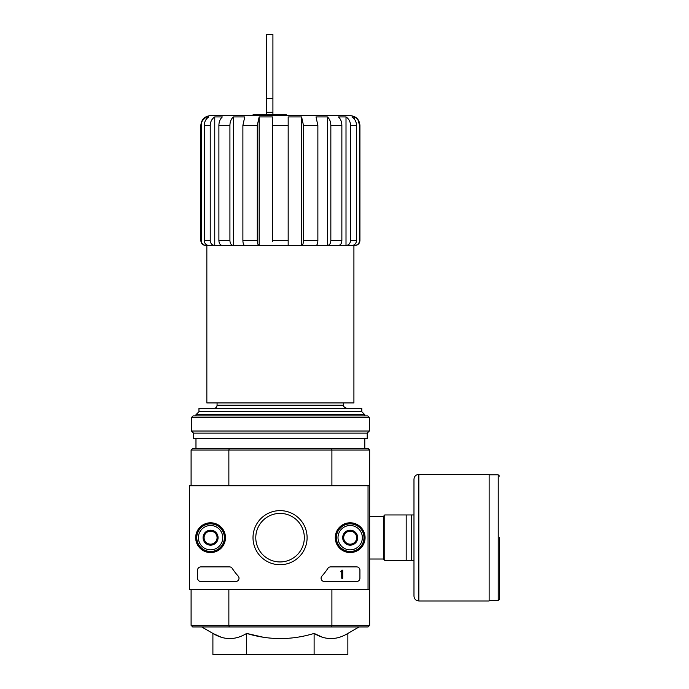 <?xml version="1.0" encoding="UTF-8"?>
<svg xmlns="http://www.w3.org/2000/svg" width="689" height="689" viewBox="0 0 689 689"><rect width="100%" height="100%" fill="white"/><g stroke="black" fill="none" stroke-linecap="round" stroke-linejoin="round"><path stroke-width="1.03" d="M253.104 115.614L253.104 114.641L286.228 114.641L286.228 115.614M272.586 241.555L272.586 116.923L259.159 116.923L257.29 125.355L242.89 125.355L244.759 116.923L233.373 116.923C231.168 118.87 230.014 121.677 229.919 125.355L218.895 125.355C218.999 121.677 220.153 118.87 222.358 116.923L214.753 116.923C211.867 118.87 210.36 121.677 210.231 125.355L204.263 125.355C204.392 121.677 205.899 118.87 208.784 116.923L206.114 116.923C202.979 118.861 201.352 121.669 201.222 125.355L200.835 125.355C201.412 119.438 204.659 116.191 210.576 115.614L350.184 115.614C356.101 116.191 359.348 119.438 359.925 125.355L359.537 125.355C359.408 121.669 357.78 118.852 354.646 116.923L351.976 116.923C354.861 118.87 356.368 121.677 356.497 125.355L350.529 125.355C350.4 121.677 348.892 118.87 346.007 116.923L338.402 116.923C340.607 118.87 341.761 121.677 341.865 125.355L330.841 125.355C330.746 121.677 329.592 118.87 327.387 116.923L316.001 116.923L317.87 125.355L303.47 125.355L301.601 116.923L288.174 116.923L288.174 125.355L272.586 125.355M257.29 125.355L257.29 240.607C257.402 243.57 258.022 245.189 259.159 245.482L288.174 245.482L288.174 125.355M272.586 245.482L301.601 245.482L301.601 116.923M317.87 125.355L317.87 240.607C317.758 243.57 317.138 245.189 316.001 245.482L301.601 245.482C302.738 245.198 303.358 243.57 303.47 240.607L303.47 125.355M301.601 245.482L327.387 245.482L327.387 116.923C329.592 118.87 330.746 121.677 330.841 125.355L330.841 240.607C330.634 243.57 329.48 245.198 327.387 245.482L346.007 245.482L346.007 116.923C348.892 118.87 350.4 121.677 350.529 125.355L350.529 240.607C350.253 243.57 348.746 245.198 346.007 245.482L354.646 245.482L354.646 244.535M327.387 245.482L338.402 245.482C340.504 245.189 341.658 243.57 341.865 240.607L341.865 125.355M346.007 245.482L351.976 245.482C354.714 245.189 356.222 243.57 356.497 240.607L356.497 125.355M354.646 119.473L354.646 116.923M359.537 240.607L359.925 240.607C359.632 243.57 358.013 245.189 355.05 245.482L354.646 245.482C357.608 245.189 359.245 243.57 359.537 240.607L359.537 125.355L358.22 120.48M202.54 120.48L206.114 116.923L206.114 119.481M206.114 244.535L206.114 245.482C203.152 245.198 201.524 243.57 201.222 240.607L201.222 125.355M201.222 240.607L200.835 240.607C201.128 243.57 202.747 245.189 205.71 245.482L208.784 245.482C206.045 245.198 204.538 243.57 204.263 240.607L204.263 125.355M214.753 116.923L214.753 245.482L208.784 245.482L214.753 245.482C212.005 245.189 210.498 243.57 210.231 240.607L210.231 125.355M214.753 245.482L222.358 245.482C220.256 245.198 219.111 243.57 218.895 240.607L218.895 125.355M233.373 116.923L233.373 245.482L222.358 245.482L233.373 245.482C231.28 245.189 230.126 243.57 229.919 240.607L229.919 125.355M233.373 245.482L244.759 245.482C243.63 245.198 243.002 243.57 242.89 240.607L242.89 125.355M259.159 245.482L244.759 245.482L259.159 245.482L259.159 116.923M353.913 245.482L353.913 402.936L206.846 402.936L206.846 245.482M217.069 402.936L217.069 405.21C216.88 407.182 215.795 408.267 213.823 408.456M263.232 637.222L246.636 633.424C269.132 640.27 291.628 640.27 314.115 633.424L314.115 654.55L347.859 654.55L347.859 633.424C336.645 640.279 325.397 640.279 314.115 633.424L322.486 637.247M201.696 626.956L212.901 633.424L212.901 654.55L246.636 654.55L246.636 633.424C235.423 640.279 224.175 640.279 212.901 633.424L221.272 637.247M368.038 589.62L189.475 589.62L189.475 485.728L368.038 485.728L368.038 589.62L369.657 589.62L369.657 625.328L368.038 626.956L331.461 626.956L331.9 625.328L228.86 625.328L228.86 589.62M369.657 625.328L331.9 625.328L331.9 589.62M368.038 485.728L369.657 485.728L369.657 589.62M331.461 448.393L229.299 448.393L228.86 450.012L331.9 450.012L331.461 448.393L368.038 448.393L369.657 450.012L331.9 450.012L331.9 485.728M191.094 485.728L191.094 450.012L228.86 450.012L228.86 485.728M331.461 626.956L192.722 626.956L191.094 625.328L191.094 589.62M191.094 625.328L228.86 625.328L229.299 626.956M369.657 450.012L369.657 485.728M229.299 448.393L192.722 448.393L191.094 450.012M246.636 654.55L314.115 654.55M361.803 411.703L198.957 411.703L198.957 408.456L361.803 408.456L361.803 411.703L364.791 414.692L195.969 414.692L195.969 415.923M195.969 438.652L195.969 448.393M198.957 411.703L195.969 414.692M311.221 115.614L249.539 115.614M266.419 112.247L272.913 112.247L272.913 34.45L266.419 34.45L266.419 114.641M272.913 112.247L272.913 114.641M413.977 514.95L384.755 514.95L384.755 560.398L413.977 560.398L413.977 596.114L413.977 479.234C414.27 476.271 415.889 474.652 418.843 474.368L418.843 600.98L489.138 600.98L489.138 474.368L418.843 474.368M406.183 514.95L406.183 560.398M411.376 514.95L411.376 560.398M499.525 537.67L499.525 599.197L499.525 537.67M195.685 537.67A14.891 14.891 0 0 1 218.025 524.777A14.891 14.891 0 0 1 218.025 550.571A14.891 14.891 0 0 1 195.685 537.67M335.285 537.67A14.891 14.891 0 0 1 357.625 524.777A14.891 14.891 0 0 1 357.625 550.571A14.891 14.891 0 0 1 335.285 537.67M253.009 537.67A27.043 27.043 0 0 1 293.583 514.252A27.043 27.043 0 0 1 293.583 561.096A27.043 27.043 0 0 1 253.009 537.67M356.678 566.892A3.247 3.247 0 0 1 359.925 570.139L359.925 578.252A3.247 3.247 0 0 1 356.678 581.499L324.33 581.499A3.247 3.247 0 0 1 321.935 576.064A56.817 56.817 0 0 0 327.852 568.382A3.247 3.247 0 0 1 330.582 566.892L356.678 566.892M229.523 566.892A3.247 3.247 0 0 1 232.253 568.382A56.817 56.817 0 0 0 238.17 576.064A3.247 3.247 0 0 1 235.776 581.499L200.835 581.499A3.247 3.247 0 0 1 197.588 578.252L197.588 570.139A3.247 3.247 0 0 1 200.835 566.892L229.523 566.892M195.969 537.67A14.607 14.607 0 0 1 217.879 525.018A14.607 14.607 0 0 1 217.879 550.322A14.607 14.607 0 0 1 195.969 537.67M335.569 537.67A14.607 14.607 0 0 1 357.488 525.018A14.607 14.607 0 0 1 357.488 550.322A14.607 14.607 0 0 1 335.569 537.67M255.783 537.67A24.27 24.27 0 0 1 292.188 516.655A24.27 24.27 0 0 1 292.188 558.693A24.27 24.27 0 0 1 255.783 537.67M341.744 570.139L342.717 570.139L342.717 578.252L341.744 578.252L341.744 571.724L340.762 571.758L341.253 571.276A0.491 0.491 0 0 0 341.744 570.785L341.744 570.139M343.69 533.923L350.184 530.177L356.678 533.923L356.678 541.425L350.184 545.171L343.69 541.425L343.69 533.923A7.501 7.501 0 0 1 356.678 533.923A7.501 7.501 0 0 1 350.184 545.171A7.501 7.501 0 0 1 343.69 533.923L343.69 541.425L350.184 545.171L356.678 541.425L356.678 533.923L353.431 532.046A6.494 6.494 0 0 1 353.431 543.294A6.494 6.494 0 0 1 343.69 537.67A6.494 6.494 0 0 1 346.937 532.046L343.69 533.923M350.184 549.848A12.178 12.178 0 0 1 339.634 531.589A12.178 12.178 0 0 1 360.726 531.589A12.178 12.178 0 0 1 350.184 549.848M350.184 551.467A13.797 13.797 0 0 1 338.23 530.771A13.797 13.797 0 0 1 362.13 530.771A13.797 13.797 0 0 1 350.184 551.467M346.937 532.046A6.494 6.494 0 0 1 353.431 532.046L350.184 530.177L346.937 532.046M204.082 533.923L210.576 530.177L217.069 533.923L217.069 541.425L210.576 545.171L204.082 541.425L204.082 533.923A7.501 7.501 0 0 1 217.069 533.923A7.501 7.501 0 0 1 210.576 545.171A7.501 7.501 0 0 1 204.082 533.923L204.082 541.425L210.576 545.171L217.069 541.425L217.069 533.923L213.823 532.046A6.494 6.494 0 0 1 213.823 543.294A6.494 6.494 0 0 1 204.082 537.67A6.494 6.494 0 0 1 207.329 532.046L204.082 533.923M210.576 549.848A12.178 12.178 0 0 1 200.034 531.589A12.178 12.178 0 0 1 221.117 531.589A12.178 12.178 0 0 1 210.576 549.848M210.576 551.467A13.797 13.797 0 0 1 198.63 530.771A13.797 13.797 0 0 1 222.53 530.771A13.797 13.797 0 0 1 210.576 551.467M207.329 532.046A6.494 6.494 0 0 1 213.823 532.046L210.576 530.177L207.329 532.046M369.338 417.551L367.711 415.923L193.049 415.923L191.421 417.551L191.421 431.021L369.338 431.021L369.338 417.551L191.421 417.551M369.338 431.021L367.228 433.131L193.531 433.131L191.421 431.021M367.228 433.131L367.228 438.652L193.531 438.652L193.531 433.131M288.174 240.607L272.586 240.607M317.87 240.607L303.47 240.607M341.865 240.607L330.841 240.607M356.497 240.607L350.529 240.607M210.231 240.607L204.263 240.607M229.919 240.607L218.895 240.607M257.29 240.607L242.89 240.607M343.69 402.936L343.69 405.21L217.069 405.21M266.419 98.536L272.913 98.536M369.657 516.311L383.463 516.311L383.463 559.029L384.755 560.329M489.138 474.85L498.225 474.85L498.225 600.498L499.525 599.197M359.925 240.607L359.925 125.355M200.835 240.607L200.835 125.355M347.859 633.424L359.064 626.956M364.791 414.692L364.791 415.923M364.791 438.652L364.791 448.393M343.69 405.21C342.864 406.002 343.949 407.087 346.937 408.456M369.657 559.029L383.463 559.029M383.463 516.311L384.755 515.019M498.225 474.85L499.525 476.151M489.138 600.498L498.225 600.498M418.843 600.98C415.889 600.696 414.27 599.068 413.977 596.114"/></g></svg>
